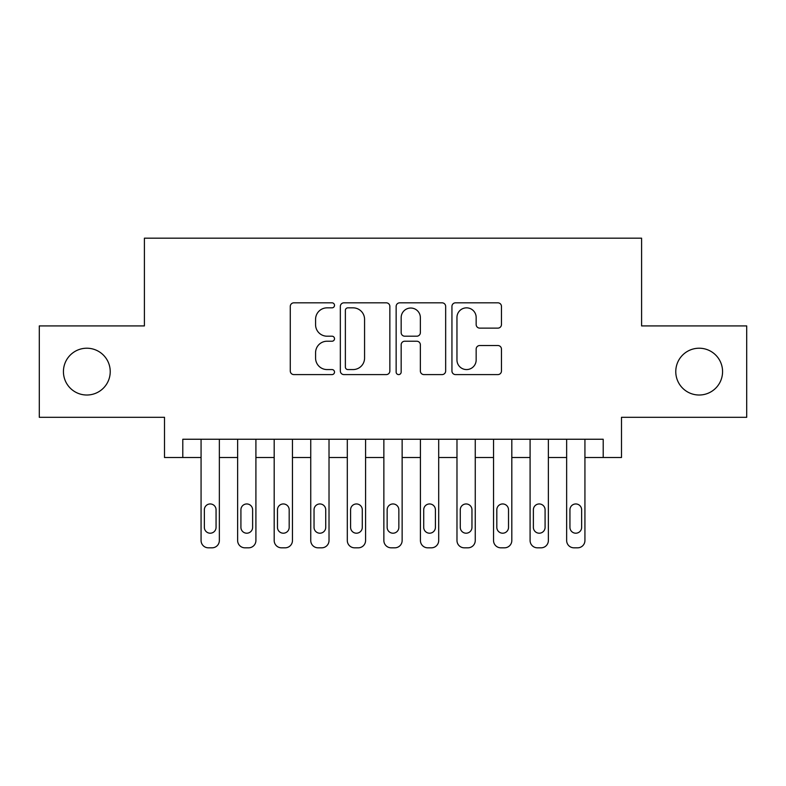 <?xml version="1.0" encoding="UTF-8"?>
<svg xmlns="http://www.w3.org/2000/svg" width="786" height="786" viewBox="0 0 786 786"><rect width="100%" height="100%" fill="white"/><g stroke="black" fill="none" stroke-linecap="round" stroke-linejoin="round"><path stroke-width="1.18" d="M334.512 305.341A2.515 2.515 0 0 0 331.997 302.826L293.866 302.826A3.586 3.586 0 0 0 290.28 306.412L290.28 371.012A3.586 3.586 0 0 0 293.866 374.598L331.997 374.598A2.515 2.515 0 0 0 334.512 372.083A2.515 2.515 0 0 0 331.997 369.567L327.064 369.567A11.485 11.485 0 0 1 315.579 358.092L315.579 352.708A11.485 11.485 0 0 1 327.064 341.222L331.997 341.222A2.515 2.515 0 0 0 334.512 338.707A2.515 2.515 0 0 0 331.997 336.202L327.064 336.202A11.485 11.485 0 0 1 315.579 324.716L315.579 319.332A11.485 11.485 0 0 1 327.064 307.847L331.997 307.847A2.515 2.515 0 0 0 334.512 305.341M675.773 371.611A23.393 23.393 0 0 0 699.176 395.014A23.393 23.393 0 0 0 722.57 371.611A23.393 23.393 0 0 0 699.176 348.218A23.393 23.393 0 0 0 675.773 371.611M63.43 371.611A23.393 23.393 0 0 0 86.824 395.014A23.393 23.393 0 0 0 110.227 371.611A23.393 23.393 0 0 0 86.824 348.218A23.393 23.393 0 0 0 63.43 371.611M497.872 328.126A3.586 3.586 0 0 0 501.458 324.539L501.458 306.412A3.586 3.586 0 0 0 497.872 302.826L455.526 302.826A3.586 3.586 0 0 0 451.94 306.412L451.94 371.012A3.586 3.586 0 0 0 455.526 374.598L497.872 374.598A3.586 3.586 0 0 0 501.458 371.012L501.458 349.122A3.586 3.586 0 0 0 497.872 345.526L479.755 345.526A3.586 3.586 0 0 0 476.159 349.122L476.159 359.968A9.599 9.599 0 0 1 466.56 369.567A9.599 9.599 0 0 1 456.961 359.968L456.961 317.446A9.599 9.599 0 0 1 466.56 307.847A9.599 9.599 0 0 1 476.159 317.446L476.159 324.539A3.586 3.586 0 0 0 479.755 328.126L497.872 328.126M603.206 457.521L621.49 457.521L621.49 417.307L746.7 417.307L746.7 325.915L641.592 325.915L641.592 238.178L144.408 238.178L144.408 325.915L39.3 325.915L39.3 417.307L164.51 417.307L164.51 457.521L201.069 457.521L201.069 540.513A7.31 7.31 0 0 0 208.378 547.822L212.033 547.822A7.31 7.31 0 0 0 219.353 540.513L219.353 457.521L237.627 457.521L237.627 540.513A7.31 7.31 0 0 0 244.937 547.822L248.592 547.822A7.31 7.31 0 0 0 255.912 540.513L255.912 457.521L274.186 457.521L274.186 540.513A7.31 7.31 0 0 0 281.496 547.822L285.151 547.822A7.31 7.31 0 0 0 292.461 540.513L292.461 457.521L310.745 457.521L310.745 540.513A7.31 7.31 0 0 0 318.055 547.822L321.71 547.822A7.31 7.31 0 0 0 329.02 540.513L329.02 457.521L347.304 457.521L347.304 540.513A7.31 7.31 0 0 0 354.614 547.822L358.269 547.822A7.31 7.31 0 0 0 365.578 540.513L365.578 457.521L383.863 457.521L383.863 540.513A7.31 7.31 0 0 0 391.173 547.822L394.827 547.822A7.31 7.31 0 0 0 402.137 540.513L402.137 457.521L420.422 457.521L420.422 540.513A7.31 7.31 0 0 0 427.731 547.822L431.386 547.822A7.31 7.31 0 0 0 438.696 540.513L438.696 457.521L456.98 457.521L456.98 540.513A7.31 7.31 0 0 0 464.29 547.822L467.945 547.822A7.31 7.31 0 0 0 475.255 540.513L475.255 457.521L493.539 457.521L493.539 540.513A7.31 7.31 0 0 0 500.849 547.822L504.504 547.822A7.31 7.31 0 0 0 511.814 540.513L511.814 457.521L530.088 457.521L530.088 540.513A7.31 7.31 0 0 0 537.408 547.822L541.063 547.822A7.31 7.31 0 0 0 548.373 540.513L548.373 457.521L566.647 457.521L566.647 540.513A7.31 7.31 0 0 0 573.967 547.822L577.622 547.822A7.31 7.31 0 0 0 584.931 540.513L584.931 457.521L603.206 457.521L603.206 439.246L182.794 439.246L182.794 457.521M389.856 306.412A3.586 3.586 0 0 0 386.27 302.826L343.924 302.826A3.586 3.586 0 0 0 340.338 306.412L340.338 371.012A3.586 3.586 0 0 0 343.924 374.598L386.27 374.598A3.586 3.586 0 0 0 389.856 371.012L389.856 306.412M399.73 302.826L442.076 302.826A3.586 3.586 0 0 1 445.662 306.412L445.662 371.012A3.586 3.586 0 0 1 442.076 374.598L423.949 374.598A3.586 3.586 0 0 1 420.363 371.012L420.363 344.808A3.586 3.586 0 0 0 416.776 341.222L404.751 341.222A3.586 3.586 0 0 0 401.165 344.808L401.165 372.083A2.515 2.515 0 0 1 398.649 374.598A2.515 2.515 0 0 1 396.144 372.083L396.144 306.412A3.586 3.586 0 0 1 399.73 302.826M347.874 307.847A2.515 2.515 0 0 0 345.368 310.362L345.368 367.062A2.515 2.515 0 0 0 347.874 369.567L353.081 369.567A11.485 11.485 0 0 0 364.566 358.092L364.566 319.332A11.485 11.485 0 0 0 353.081 307.847L347.874 307.847M420.363 317.632A9.599 9.599 0 0 0 410.764 308.033A9.599 9.599 0 0 0 401.165 317.632L401.165 332.616A3.586 3.586 0 0 0 404.751 336.202L416.776 336.202A3.586 3.586 0 0 0 420.363 332.616L420.363 317.632M219.353 439.246L219.353 540.513M201.069 439.246L201.069 540.513M216.062 527.347A5.846 5.846 0 0 1 210.206 533.203A5.846 5.846 0 0 1 204.36 527.347L204.36 509.8A5.846 5.846 0 0 1 210.206 503.954A5.846 5.846 0 0 1 216.062 509.8L216.062 527.347M208.378 547.822L212.033 547.822M255.912 439.246L255.912 540.513M237.627 439.246L237.627 540.513M252.62 527.347A5.846 5.846 0 0 1 246.765 533.203A5.846 5.846 0 0 1 240.919 527.347L240.919 509.8A5.846 5.846 0 0 1 246.765 503.954A5.846 5.846 0 0 1 252.62 509.8L252.62 527.347M244.937 547.822L248.592 547.822M292.461 439.246L292.461 540.513M274.186 439.246L274.186 540.513M289.179 527.347A5.846 5.846 0 0 1 283.324 533.203A5.846 5.846 0 0 1 277.478 527.347L277.478 509.8A5.846 5.846 0 0 1 283.324 503.954A5.846 5.846 0 0 1 289.179 509.8L289.179 527.347M281.496 547.822L285.151 547.822M329.02 439.246L329.02 540.513M310.745 439.246L310.745 540.513M325.728 527.347A5.846 5.846 0 0 1 319.882 533.203A5.846 5.846 0 0 1 314.036 527.347L314.036 509.8A5.846 5.846 0 0 1 319.882 503.954A5.846 5.846 0 0 1 325.728 509.8L325.728 527.347M318.055 547.822L321.71 547.822M365.578 439.246L365.578 540.513M347.304 439.246L347.304 540.513M362.287 527.347A5.846 5.846 0 0 1 356.441 533.203A5.846 5.846 0 0 1 350.595 527.347L350.595 509.8A5.846 5.846 0 0 1 356.441 503.954A5.846 5.846 0 0 1 362.287 509.8L362.287 527.347M354.614 547.822L358.269 547.822M402.137 439.246L402.137 540.513M383.863 439.246L383.863 540.513M398.846 527.347A5.846 5.846 0 0 1 393 533.203A5.846 5.846 0 0 1 387.154 527.347L387.154 509.8A5.846 5.846 0 0 1 393 503.954A5.846 5.846 0 0 1 398.846 509.8L398.846 527.347M391.173 547.822L394.827 547.822M438.696 439.246L438.696 540.513M420.422 439.246L420.422 540.513M435.405 527.347A5.846 5.846 0 0 1 429.559 533.203A5.846 5.846 0 0 1 423.713 527.347L423.713 509.8A5.846 5.846 0 0 1 429.559 503.954A5.846 5.846 0 0 1 435.405 509.8L435.405 527.347M427.731 547.822L431.386 547.822M475.255 439.246L475.255 540.513M456.98 439.246L456.98 540.513M471.964 527.347A5.846 5.846 0 0 1 466.118 533.203A5.846 5.846 0 0 1 460.272 527.347L460.272 509.8A5.846 5.846 0 0 1 466.118 503.954A5.846 5.846 0 0 1 471.964 509.8L471.964 527.347M464.29 547.822L467.945 547.822M511.814 439.246L511.814 540.513M493.539 439.246L493.539 540.513M508.522 527.347A5.846 5.846 0 0 1 502.676 533.203A5.846 5.846 0 0 1 496.821 527.347L496.821 509.8A5.846 5.846 0 0 1 502.676 503.954A5.846 5.846 0 0 1 508.522 509.8L508.522 527.347M500.849 547.822L504.504 547.822M548.373 439.246L548.373 540.513M530.088 439.246L530.088 540.513M545.081 527.347A5.846 5.846 0 0 1 539.235 533.203A5.846 5.846 0 0 1 533.38 527.347L533.38 509.8A5.846 5.846 0 0 1 539.235 503.954A5.846 5.846 0 0 1 545.081 509.8L545.081 527.347M537.408 547.822L541.063 547.822M584.931 439.246L584.931 540.513M566.647 439.246L566.647 540.513M581.64 527.347A5.846 5.846 0 0 1 575.794 533.203A5.846 5.846 0 0 1 569.938 527.347L569.938 509.8A5.846 5.846 0 0 1 575.794 503.954A5.846 5.846 0 0 1 581.64 509.8L581.64 527.347M573.967 547.822L577.622 547.822"/></g></svg>
